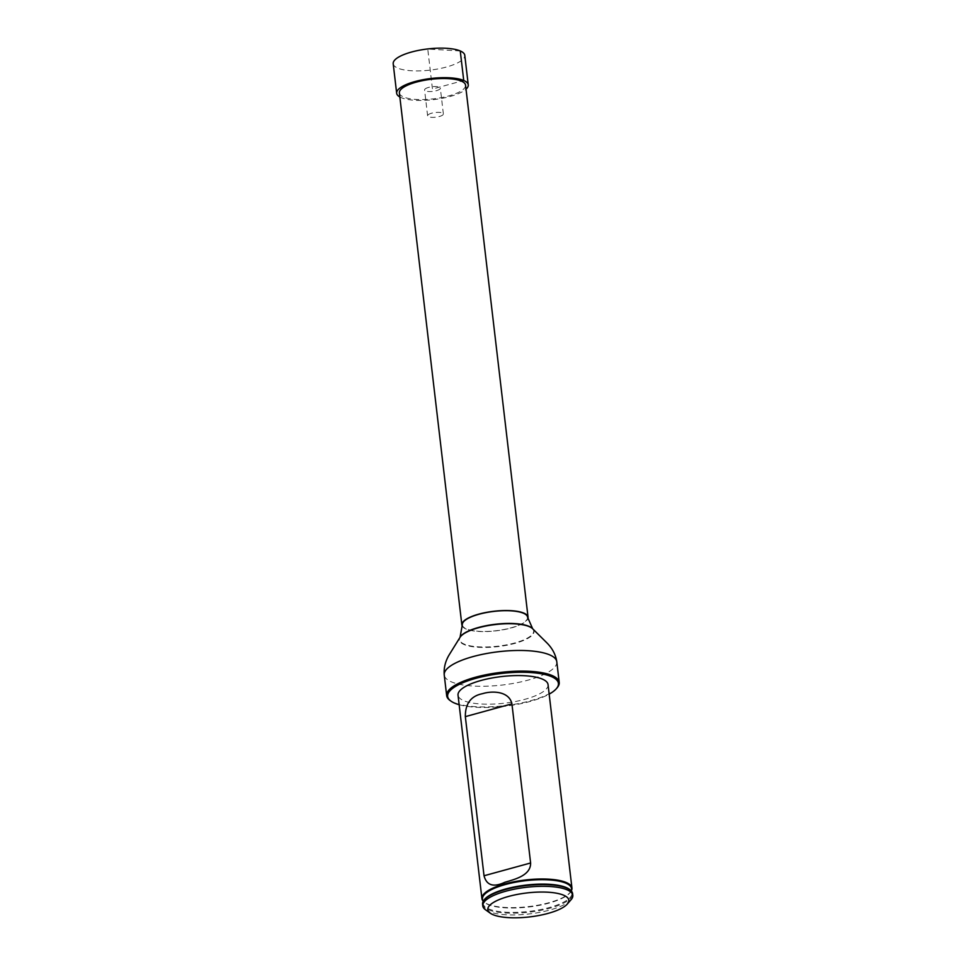 <?xml version="1.0" encoding="UTF-8"?>
<svg xmlns="http://www.w3.org/2000/svg" width="966" height="966" viewBox="0 0 966 966"><rect width="100%" height="100%" fill="white"/><g stroke="black" fill="none" stroke-linecap="round" stroke-linejoin="round"><path stroke-width="0.72" stroke-dasharray="4.83 3.62" d="M462.436 626.415A33.315 9.853 173.3 0 0 466.047 628.999A33.315 9.853 173.3 0 0 501.354 630.11A33.315 9.853 173.3 0 0 527.822 618.735M399.369 92.941A33.315 9.853 173.3 0 0 403.546 96.974A33.315 9.853 173.3 0 0 441.353 97.651A33.315 9.853 173.3 0 0 465.552 85.165M527.593 617.226A32.868 9.72 -6.7 0 1 503.733 629.542A32.868 9.72 -6.7 0 1 466.445 628.89A32.868 9.72 -6.7 0 1 462.316 624.893M548.048 684.592A45.317 13.403 -6.7 0 1 515.144 701.57A45.317 13.403 -6.7 0 1 463.728 700.664A45.317 13.403 -6.7 0 1 458.029 695.17M459.152 704.709A55.762 16.482 173.3 0 0 549.171 694.131M557.056 687.889A56.668 16.76 -6.7 0 1 509.384 705.083A56.668 16.76 -6.7 0 1 453.779 702.499A56.668 16.76 -6.7 0 1 450.035 700.459M571.075 899.708A45.317 13.403 -6.7 0 1 532.954 913.462A45.317 13.403 -6.7 0 1 488.482 911.409A45.317 13.403 -6.7 0 1 485.487 909.767M482.589 904.188A45.317 13.403 173.3 0 0 488.277 909.682A45.317 13.403 173.3 0 0 539.692 910.588A45.317 13.403 173.3 0 0 572.596 893.61M571.268 890.93A45.317 13.403 -6.7 0 1 570.749 891.727A45.317 13.403 -6.7 0 1 533.135 905.999A45.317 13.403 -6.7 0 1 487.625 904.091A45.317 13.403 -6.7 0 1 483.954 901.93A45.317 13.403 -6.7 0 1 483.266 901.278M393.198 63.732A36.044 10.662 173.3 0 0 446.461 67.016A36.044 10.662 173.3 0 0 464.779 55.316M399.839 96.974A36.044 10.662 173.3 0 0 433.698 99.631A36.044 10.662 173.3 0 0 466.023 89.198M428.614 87.399A7.933 2.343 173.3 0 0 424.581 89.971A7.933 2.343 173.3 0 0 432.732 91.384A7.933 2.343 173.3 0 0 440.339 88.123A7.933 2.343 173.3 0 0 428.614 87.399M431.645 113.203A7.933 2.343 173.3 0 0 427.612 115.775A7.933 2.343 173.3 0 0 435.763 117.188A7.933 2.343 173.3 0 0 443.37 113.928A7.933 2.343 173.3 0 0 431.645 113.203M460.251 50.944L427.757 49.049L432.454 89.053L461.362 81.12M556.79 661.758A56.668 16.76 -6.7 0 1 515.651 682.986A56.668 16.76 -6.7 0 1 451.351 681.851A56.668 16.76 -6.7 0 1 444.239 674.98M532.785 628.89A37.324 11.037 -6.7 0 1 509.903 644.165A37.324 11.037 -6.7 0 1 464.235 644.105A37.324 11.037 -6.7 0 1 459.961 637.451M532.942 629.047A37.577 11.109 -6.7 0 1 510.314 644.527A37.577 11.109 -6.7 0 1 464.066 644.527A37.577 11.109 -6.7 0 1 459.852 637.632M571.184 890.833A44.822 13.258 -6.7 0 1 570.338 892.294A44.822 13.258 -6.7 0 1 533.135 906.41A44.822 13.258 -6.7 0 1 488.108 904.526A44.822 13.258 -6.7 0 1 484.473 902.377A44.822 13.258 -6.7 0 1 483.326 901.157M570.749 891.727L570.338 892.294C571.317 891.437 571.256 890.628 570.169 889.903A44.762 13.234 -6.7 0 1 529.066 911.397A44.762 13.234 -6.7 0 1 484.087 900.01C483.181 900.421 483.314 901.218 484.473 902.377L483.954 901.93M443.37 113.928L440.339 88.123M427.612 115.775L424.581 89.971"/><path stroke-width="1.45" d="M527.822 618.735A33.315 9.853 173.3 0 0 528.052 617.177A33.315 9.853 173.3 0 0 493.807 611.273A33.315 9.853 173.3 0 0 461.869 624.954A33.315 9.853 173.3 0 0 462.436 626.415M528.052 617.177L465.552 85.165A33.315 9.853 173.3 0 0 431.307 79.26A33.315 9.853 173.3 0 0 399.369 92.941L461.869 624.954M459.961 637.451A37.324 11.037 -6.7 0 1 460.058 637.258L462.316 624.893A32.868 9.72 -6.7 0 1 493.819 611.418A32.868 9.72 -6.7 0 1 527.593 617.226L532.652 628.733A37.324 11.037 -6.7 0 1 532.785 628.89M483.266 901.278A45.317 13.403 -6.7 0 1 481.925 898.597L458.029 695.17A45.317 13.403 -6.7 0 1 501.475 676.574A45.317 13.403 -6.7 0 1 548.048 684.592L571.944 888.02A45.317 13.403 -6.7 0 1 571.268 890.93M549.171 694.131A55.762 16.482 173.3 0 0 556.295 688.758A55.762 16.482 173.3 0 0 501.113 673.507A55.762 16.482 173.3 0 0 450.977 701.135A55.762 16.482 173.3 0 0 454.66 703.151A55.762 16.482 173.3 0 0 459.152 704.709M450.977 701.135L450.035 700.459A56.668 16.76 -6.7 0 1 446.666 695.629A56.668 16.76 -6.7 0 1 500.98 672.372A56.668 16.76 -6.7 0 1 559.217 682.407A56.668 16.76 -6.7 0 1 557.056 687.889L556.295 688.758M490.221 913.148L485.487 909.767A45.317 13.403 -6.7 0 1 482.783 905.903A45.317 13.403 -6.7 0 1 526.229 887.307A45.317 13.403 -6.7 0 1 572.802 895.337A45.317 13.403 -6.7 0 1 571.075 899.708L567.247 904.104A40.789 12.063 -6.7 0 1 532.942 916.48A40.789 12.063 -6.7 0 1 492.914 914.633A40.789 12.063 -6.7 0 1 490.221 913.148A40.789 12.063 -6.7 0 1 526.893 892.946A40.789 12.063 -6.7 0 1 567.247 904.104M572.802 895.337L572.596 893.61A45.317 13.403 173.3 0 0 570.773 890.447A45.317 13.403 173.3 0 0 566.909 888.116A45.317 13.403 173.3 0 0 521.072 886.257A45.317 13.403 173.3 0 0 483.628 900.686A45.317 13.403 173.3 0 0 482.589 904.188L482.783 905.903M481.925 898.597A45.317 13.403 -6.7 0 1 525.371 880.002A45.317 13.403 -6.7 0 1 571.944 888.02M511.92 703.852C509.191 690.98 491.96 690.69 482.626 693.66C471.01 695.894 465.25 703.55 465.334 716.639L484.026 875.764C486.598 885.411 493.517 887.585 504.783 882.296C514.081 879.519 530.902 875.703 530.612 862.988L511.92 703.852L465.334 716.639M466.023 89.198A36.044 10.662 173.3 0 0 468.244 84.839L464.779 55.316A36.044 10.662 173.3 0 0 411.528 52.031A36.044 10.662 173.3 0 0 393.198 63.732L396.664 93.255A36.044 10.662 173.3 0 0 399.839 96.974M468.244 84.839A36.044 10.662 173.3 0 0 414.994 81.555A36.044 10.662 173.3 0 0 396.664 93.255M461.362 81.12L463.728 80.468L460.251 50.944M446.666 695.629L444.239 674.98A56.668 16.76 -6.7 0 1 498.553 651.724A56.668 16.76 -6.7 0 1 556.79 661.758C555.74 654.851 552.564 648.681 547.251 643.235L532.942 629.047A37.577 11.109 -6.7 0 0 495.365 624.543A37.577 11.109 -6.7 0 0 459.852 637.632L460.058 637.258A37.324 11.037 -6.7 0 1 495.329 624.265A37.324 11.037 -6.7 0 1 532.652 628.733L532.942 629.047M483.326 901.157A44.822 13.258 -6.7 0 1 511.557 882.996A44.822 13.258 -6.7 0 1 565.895 883.178A44.822 13.258 -6.7 0 1 571.184 890.833M483.628 900.686L484.087 900.01A44.762 13.234 -6.7 0 1 521.072 885.762A44.762 13.234 -6.7 0 1 566.354 887.597A44.762 13.234 -6.7 0 1 570.169 889.903L570.773 890.447M484.026 875.764L530.612 862.988M559.217 682.407L556.79 661.758M444.239 674.98C443.66 668.025 445.314 661.275 449.226 654.755L459.852 637.632"/></g></svg>
